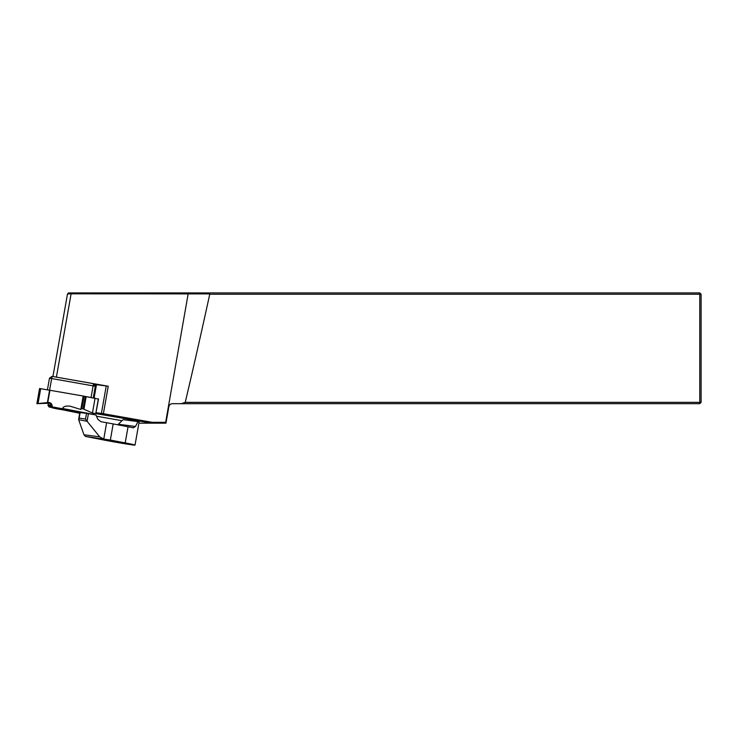 <?xml version="1.0" encoding="UTF-8"?>
<svg xmlns="http://www.w3.org/2000/svg" width="738" height="738" viewBox="0 0 738 738"><rect width="100%" height="100%" fill="white"/><g stroke="black" fill="none" stroke-linecap="round" stroke-linejoin="round"><path stroke-width="1.11" d="M89.759 413.898L52.057 406.832L52.057 407.773L57.287 408.935L79.842 412.57M52.112 406.49C51.651 404.424 50.378 403.335 48.293 403.234L36.9 403.686L48.293 402.487A3.542 3.542 180 0 1 52.094 406.638L52.057 406.832M36.9 403.686L39.566 388.548L40.673 388.686L83.173 396.029L80.802 409.47L81.383 408.658L83.099 408.898L92.462 412.994L95.765 413.631L98.514 399.101L96.189 411.509M49.944 390.181L47.767 402.533M62.518 408.677L62.555 408.474C63.385 406.398 65.986 405.651 70.359 406.26L80.802 409.47M93.56 413.409A3.542 1.762 -79.2 0 0 93.32 414.369L93.292 414.516M83.173 396.029L98.385 399.064M49.612 390.125L52.047 376.38L93.505 383.686L95.294 386.251L49.483 378.17L52.047 376.38L49.483 378.17L47.435 389.775L49.483 378.17M93.329 397.874L95.303 386.251L93.256 397.856M91.577 397.588L83.412 396.149M53.385 376.611L108.237 386.232L93.966 384.35M48.09 405.762A22.158 0.572 10 0 1 48.081 405.743A22.158 0.572 10 0 1 48.071 405.734L48.071 404.747L51.826 405.457M103.8 438.861L106.641 422.717L113.191 423.916L110.34 440.06L85.525 436.444L105.571 440.346A19.935 0.517 -170 0 0 132.388 444.885A19.935 0.517 -170 0 0 135.026 445.088L139.104 421.97A19.935 0.517 -170 0 0 137.978 421.601L123.052 419.654L117.785 424.802M138.892 423.178L151.834 423.178L95.774 413.603M52.112 406.472L48.791 405.78L48.791 406.758A21.273 0.544 -170 0 0 48.8 406.767A21.273 0.544 -170 0 0 52.057 407.634M62.665 409.802L79.722 413.243M96.503 416.204L121.964 420.688M95.949 412.69L103.385 413.714L108.237 386.232M103.468 414.655L103.385 413.714L152.166 422.311L166.105 422.311L165.958 423.178L151.834 423.178L152.166 422.311M71.097 292.912L71.097 293.816L67.49 293.982L68.56 292.912L209.555 292.912L209.278 293.909L71.106 293.816L56.411 377.1M209.278 293.909L209.749 294.241A1546.913 39.88 100 0 1 185.229 402.348L181.317 403.686L172.369 403.686C170.496 403.815 169.334 404.793 168.873 406.61L166.105 422.311M48.339 403.225L48.071 404.747L48.791 405.78M185.229 402.348L699.772 402.348L699.772 294.241L209.749 294.241M701.1 294.241L699.772 294.241L699.772 292.912L701.1 294.241L701.1 402.348L699.772 403.686L181.317 403.686M209.555 292.912L699.772 292.912M701.1 402.348L699.772 402.348L699.772 403.686M101.89 414.396L101.401 413.4L106.254 385.919M135.026 445.088A19.935 0.517 -170 0 0 125.202 442.901L128.052 426.767A19.935 0.517 10 0 1 133.274 427.8L133.393 427.828M110.34 440.06L125.202 442.901M113.191 423.916L128.052 426.767M106.641 422.717L101.078 421.739L97.896 419.378L95.968 414.987L88.412 413.658L87.066 421.287L78.662 419.71L83.975 434.774L99.685 436.813L87.066 421.287M78.68 419.156L79.852 412.496L88.412 413.658M133.274 427.8L135.497 426.472L137.978 421.601M99.685 436.813L103.025 438.723M85.525 436.444L83.975 434.774M78.662 419.71L79.15 418.16L85.525 418.99L86.577 420.743M49.603 390.125L47.407 402.579M40.673 388.686L38.053 403.529M48.293 402.487L48.293 403.234M98.385 398.788L95.765 413.631M95.073 398.151L92.462 412.994M86.143 396.712L83.948 409.166M85.267 396.564L83.099 408.898M84.003 396.324L81.826 408.649M83.569 396.223L81.383 408.658M93.32 414.369L62.555 408.474M91.06 397.496L93.505 383.686L95.294 386.251M49.981 406.001L51.051 404.332M188.319 292.912L165.653 422.311M67.49 293.982L52.933 376.528L67.49 293.982M94.113 398.003L96.475 384.646M93.634 397.92L95.986 384.59M94.75 385.467L94.925 384.48M85.525 418.99L86.521 413.354M80.147 412.524L79.15 418.16M118.449 424.249L135.497 426.472"/></g></svg>
